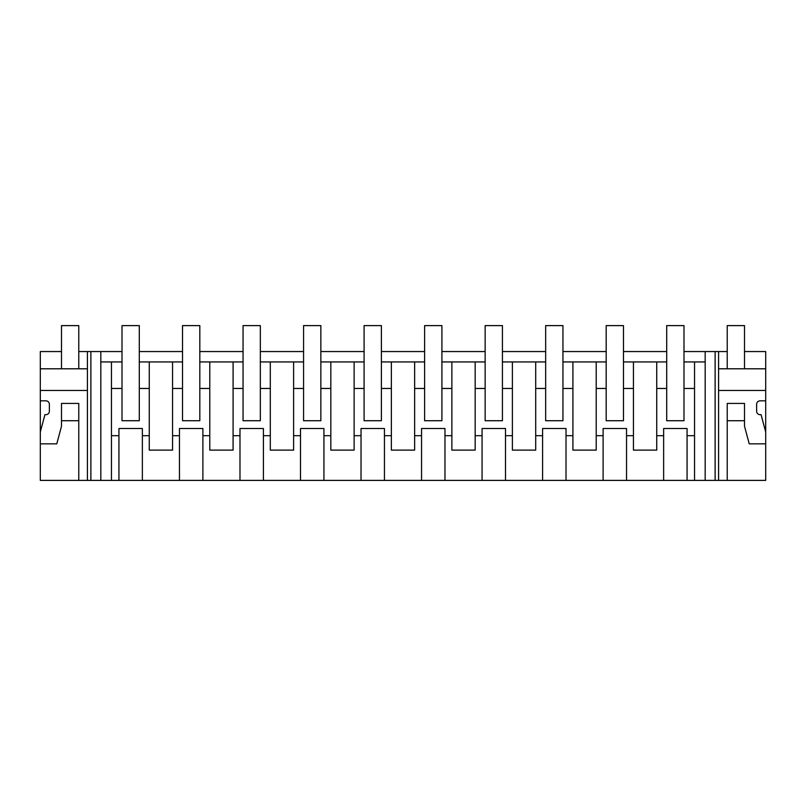 <?xml version="1.0" encoding="UTF-8"?>
<svg xmlns="http://www.w3.org/2000/svg" width="806" height="806" viewBox="0 0 806 806"><rect width="100%" height="100%" fill="white"/><g stroke="black" fill="none" stroke-linecap="round" stroke-linejoin="round"><path stroke-width="1.21" d="M61.488 351.557L40.3 351.557L40.3 400.834L45.922 400.834A3.456 3.456 0 0 1 49.378 404.3L49.378 411.211A3.456 3.456 0 0 1 45.922 414.677L44.935 414.677L40.3 431.966L40.3 480.386L90.877 480.386L90.877 351.557L122.008 351.557M90.877 480.386L100.821 480.386L100.821 351.557M100.821 480.386L727.224 480.386L727.224 420.722L727.224 480.386L765.7 480.386L765.7 351.557L744.512 351.557M139.297 351.557L182.529 351.557M199.817 351.557L243.049 351.557M260.338 351.557L303.57 351.557M320.859 351.557L364.09 351.557M381.389 351.557L424.611 351.557M441.91 351.557L485.141 351.557M502.43 351.557L545.662 351.557M562.951 351.557L606.183 351.557M623.471 351.557L666.703 351.557M683.992 351.557L727.224 351.557M78.776 351.557L90.877 351.557M179.456 480.386L179.456 435.693L172.565 435.693L172.565 450.121L149.261 450.121L149.261 388.462L139.297 388.462L139.297 420.722L122.008 420.722L122.008 361.934L100.821 361.934M694.55 480.386L694.55 388.462L683.992 388.462L683.992 420.722L666.703 420.722L666.703 361.934L623.471 361.934L623.471 420.722L606.183 420.722L606.183 388.462L596.218 388.462L596.218 361.934L562.951 361.934L562.951 420.722L545.662 420.722L545.662 388.462L535.698 388.462L535.698 361.934L502.43 361.934L502.43 420.722L485.141 420.722L485.141 388.462L475.167 388.462L475.167 361.934L441.91 361.934L441.91 420.722L424.611 420.722L424.611 388.462L414.647 388.462L414.647 361.934L381.389 361.934L381.389 420.722L364.09 420.722L364.09 388.462L354.126 388.462L354.126 361.934L320.859 361.934L320.859 420.722L303.57 420.722L303.57 388.462L293.606 388.462L293.606 361.934L260.338 361.934L260.338 420.722L243.049 420.722L243.049 388.462L233.085 388.462L233.085 361.934L199.817 361.934L199.817 420.722L182.529 420.722L182.529 388.462L172.565 388.462L172.565 361.934L139.297 361.934L139.297 388.462M694.55 361.934L683.992 361.934L683.992 388.462L694.55 388.462L694.55 361.934L705.179 361.934M182.529 388.462L182.529 361.934L172.565 361.934M243.049 388.462L243.049 361.934L233.085 361.934M303.57 388.462L303.57 361.934L293.606 361.934M364.09 388.462L364.09 361.934L354.126 361.934M424.611 388.462L424.611 361.934L414.647 361.934M485.141 388.462L485.141 361.934L475.167 361.934M545.662 388.462L545.662 361.934L535.698 361.934M606.183 388.462L606.183 361.934L596.218 361.934M149.261 435.693L142.36 435.693L142.36 428.51L118.935 428.51L142.36 428.51M142.36 480.386L142.36 435.693M118.935 480.386L118.935 428.51M111.45 480.386L111.45 435.693L118.935 435.693L111.45 435.693L111.45 361.934M87.421 480.386L87.421 351.557M40.3 390.467L87.421 390.467M40.3 443.844L56.773 443.844L61.488 426.263L61.488 420.722L78.776 420.722L78.776 480.386L78.776 403.433L61.488 403.433L61.488 420.722M40.3 400.834L40.3 431.966M149.261 388.462L149.261 361.934M122.008 388.462L111.45 388.462L122.008 388.462M40.3 368.795L87.421 368.795M687.065 480.386L687.065 435.693L694.55 435.693L687.065 435.693L687.065 428.51L663.64 428.51L663.64 435.693L656.739 435.693L656.739 361.934M718.579 390.467L765.7 390.467M744.512 420.722L744.512 403.433L727.224 403.433L727.224 420.722L744.512 420.722L744.512 426.263L749.227 443.844L765.7 443.844M765.7 400.834L760.078 400.834A3.456 3.456 0 0 0 756.622 404.3L756.622 411.211A3.456 3.456 0 0 0 760.078 414.677L761.066 414.677L765.7 431.966M718.579 480.386L718.579 351.557M715.124 480.386L715.124 351.557M705.179 480.386L705.179 351.557M687.065 428.51L663.64 428.51M663.64 480.386L663.64 435.693M626.544 480.386L626.544 435.693L633.435 435.693L633.435 450.121L656.739 450.121L656.739 435.693M666.703 388.462L656.739 388.462M718.579 368.795L765.7 368.795M172.565 435.693L172.565 388.462M179.456 435.693L179.456 428.51L202.89 428.51L179.456 428.51M202.89 480.386L202.89 428.51M239.987 480.386L239.987 435.693L233.085 435.693L233.085 450.121L209.782 450.121L209.782 361.934M209.782 388.462L199.817 388.462M209.782 435.693L202.89 435.693M233.085 435.693L233.085 388.462M239.987 435.693L239.987 428.51L263.411 428.51L239.987 428.51M263.411 480.386L263.411 428.51M300.507 480.386L300.507 435.693L293.606 435.693L293.606 450.121L270.302 450.121L270.302 361.934M270.302 388.462L260.338 388.462M270.302 435.693L263.411 435.693M293.606 435.693L293.606 388.462M300.507 435.693L300.507 428.51L323.931 428.51L300.507 428.51M323.931 480.386L323.931 428.51M361.028 480.386L361.028 435.693L354.126 435.693L354.126 450.121L330.833 450.121L330.833 361.934M330.833 388.462L320.859 388.462M330.833 435.693L323.931 435.693M354.126 435.693L354.126 388.462M361.028 435.693L361.028 428.51L384.452 428.51L361.028 428.51M384.452 480.386L384.452 428.51M421.548 480.386L421.548 435.693L414.647 435.693L414.647 450.121L391.353 450.121L391.353 361.934M391.353 388.462L381.389 388.462M391.353 435.693L384.452 435.693M414.647 435.693L414.647 388.462M421.548 435.693L421.548 428.51L444.972 428.51L421.548 428.51M444.972 480.386L444.972 428.51M482.069 480.386L482.069 435.693L475.167 435.693L475.167 450.121L451.874 450.121L451.874 361.934M451.874 388.462L441.91 388.462M451.874 435.693L444.972 435.693M475.167 435.693L475.167 388.462M482.069 435.693L482.069 428.51L505.493 428.51L482.069 428.51M505.493 480.386L505.493 428.51M542.589 480.386L542.589 435.693L535.698 435.693L535.698 450.121L512.394 450.121L512.394 361.934M512.394 388.462L502.43 388.462M512.394 435.693L505.493 435.693M535.698 435.693L535.698 388.462M542.589 435.693L542.589 428.51L566.014 428.51L542.589 428.51M566.014 480.386L566.014 428.51M603.11 480.386L603.11 435.693L596.218 435.693L596.218 450.121L572.915 450.121L572.915 361.934M572.915 388.462L562.951 388.462M572.915 435.693L566.014 435.693M596.218 435.693L596.218 388.462M603.11 435.693L603.11 428.51L626.544 428.51L603.11 428.51M626.544 435.693L626.544 428.51M633.435 435.693L633.435 361.934M633.435 388.462L623.471 388.462M122.008 361.934L122.008 325.614L139.297 325.614L139.297 361.934M182.529 361.934L182.529 325.614L199.817 325.614L199.817 361.934M243.049 361.934L243.049 325.614L260.338 325.614L260.338 361.934M303.57 361.934L303.57 325.614L320.859 325.614L320.859 361.934M364.09 361.934L364.09 325.614L381.389 325.614L381.389 361.934M424.611 361.934L424.611 325.614L441.91 325.614L441.91 361.934M485.141 361.934L485.141 325.614L502.43 325.614L502.43 361.934M545.662 361.934L545.662 325.614L562.951 325.614L562.951 361.934M606.183 361.934L606.183 325.614L623.471 325.614L623.471 361.934M666.703 361.934L666.703 325.614L683.992 325.614L683.992 361.934M78.776 368.795L78.776 325.614L61.488 325.614L61.488 368.795M744.512 368.795L744.512 325.614L727.224 325.614L727.224 368.795"/></g></svg>
